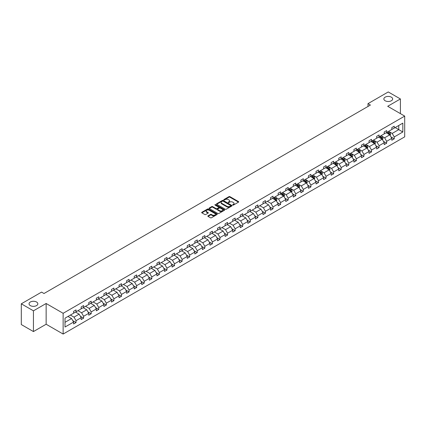 <?xml version="1.0" encoding="UTF-8"?>
<svg xmlns="http://www.w3.org/2000/svg" width="426" height="426" viewBox="0 0 426 426"><rect width="100%" height="100%" fill="white"/><g stroke="black" fill="none" stroke-linecap="round" stroke-linejoin="round"><path stroke-width="0.64" d="M36.551 302.018A4.393 2.54 0 0 0 31.758 301.464A4.393 2.54 0 0 0 29.048 303.813A4.393 2.54 0 0 0 30.331 305.607A4.393 2.54 0 0 0 35.124 306.156A4.393 2.54 0 0 0 37.839 303.813A4.393 2.54 0 0 0 36.551 302.018M391.366 97.165A4.393 2.54 0 0 0 386.579 96.611A4.393 2.54 0 0 0 383.863 98.96A4.393 2.54 0 0 0 385.152 100.754A4.393 2.54 0 0 0 389.944 101.303A4.393 2.54 0 0 0 392.655 98.96A4.393 2.54 0 0 0 391.366 97.165M232.766 205.066A0.474 0.272 0 0 0 233.437 205.066L238.501 202.142A0.676 0.389 0 0 0 238.698 201.865A0.676 0.389 0 0 0 238.501 201.594L229.918 196.636A0.676 0.389 0 0 0 228.964 196.636L223.9 199.56A0.474 0.272 0 0 0 224.566 199.948L225.226 199.57A2.157 1.246 0 0 1 228.272 199.57L228.991 199.98A2.157 1.246 0 0 1 229.619 200.864A2.157 1.246 0 0 1 228.991 201.743L228.336 202.121A0.474 0.272 0 0 0 229.002 202.504L229.657 202.126A2.157 1.246 0 0 1 232.708 202.126L233.421 202.542A2.157 1.246 0 0 1 234.055 203.42A2.157 1.246 0 0 1 233.421 204.304L232.766 204.682A0.474 0.272 0 0 0 232.766 205.066L232.766 204.682M208.037 215.849A0.676 0.389 0 0 0 207.84 216.12A0.676 0.389 0 0 0 208.037 216.397L210.444 217.787A0.676 0.389 0 0 0 211.397 217.787L217.026 214.539A0.676 0.389 0 0 0 217.223 214.267A0.676 0.389 0 0 0 217.026 213.99L208.442 209.038A0.676 0.389 0 0 0 207.489 209.038L201.865 212.281A0.676 0.389 0 0 0 201.668 212.558A0.676 0.389 0 0 0 201.865 212.835L204.773 214.512A0.676 0.389 0 0 0 205.726 214.512L208.133 213.122A0.676 0.389 0 0 0 208.33 212.846A0.676 0.389 0 0 0 208.133 212.574L206.69 211.738A1.805 1.044 0 0 1 206.163 211.003A1.805 1.044 0 0 1 207.276 210.039A1.805 1.044 0 0 1 209.241 210.268L214.89 213.527A1.805 1.044 0 0 1 215.418 214.267A1.805 1.044 0 0 1 214.305 215.226A1.805 1.044 0 0 1 212.34 215.002L211.397 214.459A0.676 0.389 0 0 0 210.444 214.459L208.037 215.849L208.037 216.397L210.444 215.018L210.444 214.459M46.141 303.488L33.441 310.82L21.3 303.813L21.3 324.559L33.441 331.572L46.141 324.239L63.139 334.053L63.139 313.302L46.141 303.488L46.141 324.239M400.403 113.625L400.403 98.96L387.703 106.292L404.7 116.106L63.139 313.302M400.403 98.96L388.262 91.947L367.984 103.656L367.984 106.457M21.3 303.813L41.578 292.103L44.006 293.509L370.412 105.057L367.984 103.656M225.274 209.23A0.676 0.389 0 0 0 226.227 209.23L231.85 205.982A0.676 0.389 0 0 0 232.048 205.705A0.676 0.389 0 0 0 231.85 205.433L223.272 200.476A0.676 0.389 0 0 0 222.313 200.476L216.69 203.724A0.676 0.389 0 0 0 216.493 204.001A0.676 0.389 0 0 0 216.69 204.272L225.274 209.23M215.236 205.167A0.474 0.272 0 0 1 215.716 205.236L215.716 204.672L224.438 209.709A0.676 0.389 0 0 1 224.635 209.986A0.676 0.389 0 0 1 224.438 210.263L218.81 213.506A0.676 0.389 0 0 1 217.856 213.506L209.278 208.554L209.278 208.005A0.676 0.389 0 0 0 209.081 208.277A0.676 0.389 0 0 0 209.278 208.554M209.278 208.005L211.685 206.615A0.676 0.389 0 0 1 212.638 206.615L216.12 208.623A0.676 0.389 0 0 0 217.074 208.623L218.671 207.702A0.676 0.389 0 0 0 218.868 207.425A0.676 0.389 0 0 0 218.671 207.153L215.045 205.06A0.474 0.272 0 0 1 215.716 204.672M33.441 310.82L33.441 331.572M65.008 318.169L73.607 313.206L73.607 311.326L76.036 309.926L76.036 311.8L81.18 308.829L81.18 306.949L83.608 305.548L83.608 307.428L88.757 304.457L88.757 302.577L91.185 301.177L91.185 303.056L96.335 300.08L96.335 298.205L98.763 296.8L98.763 298.679L103.912 295.708L103.912 293.828L106.34 292.428L106.34 294.307L111.484 291.336L111.484 289.456L113.912 288.056L113.912 289.93L119.062 286.959L119.062 285.079L121.49 283.679L121.49 285.558L126.639 282.587L126.639 280.707L129.067 279.307L129.067 281.181L134.217 278.21L134.217 276.336L136.645 274.93L136.645 276.809L141.789 273.838L141.789 271.958L144.217 270.558L144.217 272.438L149.366 269.461L149.366 267.587L151.794 266.181L151.794 268.06L156.944 265.089L156.944 263.209L159.372 261.809L159.372 263.689L164.521 260.717L164.521 258.838L166.949 257.437L166.949 259.312L172.093 256.34L172.093 254.46L174.522 253.06L174.522 254.94L179.671 251.968L179.671 250.089L182.099 248.688L182.099 250.563L187.248 247.591L187.248 245.717L189.676 244.311L189.676 246.191L194.826 243.219L194.826 241.34L197.254 239.939L197.254 241.819L202.403 238.848L202.403 236.968L204.831 235.562L204.831 237.442L209.975 234.47L209.975 232.591L212.404 231.19L212.404 233.07L217.553 230.099L217.553 228.219L219.981 226.818L219.981 228.693L225.13 225.721L225.13 223.842L227.559 222.441L227.559 224.321L232.708 221.35L232.708 219.47L235.136 218.069L235.136 219.949L240.28 216.972L240.28 215.098L242.708 213.692L242.708 215.572L247.857 212.601L247.857 210.721L250.286 209.32L250.286 211.2L255.435 208.229L255.435 206.349L257.863 204.943L257.863 206.823L263.012 203.852L263.012 201.972L265.441 200.571L265.441 202.451L270.585 199.48L270.585 197.6L273.013 196.2L273.013 198.074L278.162 195.103L278.162 193.223L280.59 191.822L280.59 193.702L285.74 190.731L285.74 188.851L288.168 187.451L288.168 189.33L293.317 186.354L293.317 184.479L295.745 183.073L295.745 184.953L300.889 181.982L300.889 180.102L303.317 178.702L303.317 180.581L308.467 177.61L308.467 175.73L310.895 174.325L310.895 176.204L316.044 173.233L316.044 171.353L318.472 169.953L318.472 171.832L323.622 168.861L323.622 166.981L326.05 165.581L326.05 167.455L331.194 164.484L331.194 162.604L333.622 161.204L333.622 163.083L338.771 160.112L338.771 158.232L341.199 156.832L341.199 158.712L346.349 155.735L346.349 153.861L348.777 152.455L348.777 154.334L353.926 151.363L353.926 149.483L356.354 148.083L356.354 149.963L361.504 146.991L361.504 145.112L363.932 143.711L363.932 145.585L369.076 142.614L369.076 140.734L371.504 139.334L371.504 141.214L376.653 138.242L376.653 136.363L379.081 134.962L379.081 136.837L384.231 133.865L384.231 131.991L386.659 130.585L386.659 132.465L391.808 129.493L391.808 127.614L394.236 126.213L394.236 128.093L402.831 123.13L402.831 131.991L394.236 136.954L394.236 138.828L391.808 140.234L391.808 138.354L386.659 141.325L386.659 143.205L384.231 144.606L384.231 142.726L379.081 145.697L379.081 147.577L376.653 148.978L376.653 147.103L371.504 150.074L371.504 151.954L369.076 153.355L369.076 151.475L363.932 154.446L363.932 156.326L361.504 157.726L361.504 155.852L356.354 158.823L356.354 160.698L353.926 162.104L353.926 160.224L348.777 163.195L348.777 165.075L346.349 166.475L346.349 164.596L341.199 167.572L341.199 169.447L338.771 170.853L338.771 168.973L333.622 171.944L333.622 173.824L331.194 175.224L331.194 173.345L326.05 176.316L326.05 178.196L323.622 179.596L323.622 177.722L318.472 180.693L318.472 182.573L316.044 183.973L316.044 182.094L310.895 185.065L310.895 186.945L308.467 188.345L308.467 186.466L303.317 189.442L303.317 191.317L300.889 192.722L300.889 190.843L295.745 193.814L295.745 195.694L293.317 197.094L293.317 195.215L288.168 198.186L288.168 200.066L285.74 201.471L285.74 199.592L280.59 202.563L280.59 204.443L278.162 205.843L278.162 203.963L273.013 206.935L273.013 208.815L270.585 210.215L270.585 208.341L265.441 211.312L265.441 213.192L263.012 214.592L263.012 212.712L257.863 215.684L257.863 217.564L255.435 218.964L255.435 217.084L250.286 220.061L250.286 221.935L247.857 223.341L247.857 221.461L242.708 224.433L242.708 226.312L240.28 227.713L240.28 225.833L235.136 228.805L235.136 230.684L232.708 232.09L232.708 230.21L227.559 233.182L227.559 235.061L225.13 236.462L225.13 234.582L219.981 237.554L219.981 239.433L217.553 240.834L217.553 238.959L212.404 241.931L212.404 243.81L209.975 245.211L209.975 243.331L204.831 246.303L204.831 248.182L202.403 249.583L202.403 247.703L197.254 250.68L197.254 252.554L194.826 253.96L194.826 252.08L189.676 255.052L189.676 256.931L187.248 258.332L187.248 256.452L182.099 259.423L182.099 261.303L179.671 262.709L179.671 260.829L174.522 263.8L174.522 265.68L172.093 267.081L172.093 265.201L166.949 268.172L166.949 270.052L164.521 271.453L164.521 269.578L159.372 272.549L159.372 274.429L156.944 275.83L156.944 273.95L151.794 276.921L151.794 278.801L149.366 280.202L149.366 278.322L144.217 281.298L144.217 283.173L141.789 284.579L141.789 282.699L136.645 285.67L136.645 287.55L134.217 288.95L134.217 287.071L129.067 290.042L129.067 291.922L126.639 293.322L126.639 291.448L121.49 294.419L121.49 296.299L119.062 297.699L119.062 295.82L113.912 298.791L113.912 300.671L111.484 302.071L111.484 300.197L106.34 303.168L106.34 305.043L103.912 306.448L103.912 304.569L98.763 307.54L98.763 309.42L96.335 310.82L96.335 308.941L91.185 311.917L91.185 313.792L88.757 315.197L88.757 313.318L83.608 316.289L83.608 318.169L81.18 319.569L81.18 317.69L76.036 320.661L76.036 322.541L73.607 323.941L73.607 322.067L65.008 327.03L65.008 318.169M63.139 334.053L404.7 136.852L404.7 116.106M75.546 312.082L79.14 314.159L73.991 317.13L70.402 315.054M73.991 317.13L76.036 320.661M79.14 314.159L81.18 317.69M73.607 312.753L73.991 312.982L76.036 311.8M83.123 307.71L86.718 309.782L81.568 312.753L77.974 310.682M81.568 312.753L83.608 316.289M86.718 309.782L88.757 313.318M81.18 308.381L81.568 308.605L83.608 307.428M90.701 303.333L94.295 305.41L89.146 308.381L85.551 306.305M89.146 308.381L91.185 311.917M94.295 305.41L96.335 308.941M88.757 304.01L89.146 304.233L91.185 303.056M98.278 298.961L101.873 301.033L96.723 304.01L93.129 301.933M96.723 304.01L98.763 307.54M101.873 301.033L103.912 304.569M96.335 299.632L96.723 299.856L98.763 298.679M105.85 294.584L109.445 296.661L104.301 299.632L100.706 297.561M104.301 299.632L106.34 303.168M109.445 296.661L111.484 300.197M103.912 295.261L104.301 295.484L106.34 294.307M113.428 290.212L117.022 292.289L111.873 295.261L108.279 293.184M111.873 295.261L113.912 298.791M117.022 292.289L119.062 295.82M111.484 290.883L111.873 291.107L113.912 289.93M121.005 285.841L124.6 287.912L119.45 290.883L115.856 288.812M119.45 290.883L121.49 294.419M124.6 287.912L126.639 291.448M119.062 286.512L119.45 286.735L121.49 285.558M128.583 281.464L132.177 283.54L127.028 286.512L123.433 284.435M127.028 286.512L129.067 290.042M132.177 283.54L134.217 287.071M126.639 282.14L127.028 282.363L129.067 281.181M136.155 277.092L139.749 279.163L134.605 282.14L131.011 280.063M134.605 282.14L136.645 285.67M139.749 279.163L141.789 282.699M134.217 277.763L134.605 277.986L136.645 276.809M143.732 272.715L147.327 274.791L142.177 277.763L138.583 275.686M142.177 277.763L144.217 281.298M147.327 274.791L149.366 278.322M141.789 273.391L142.177 273.614L144.217 272.438M151.31 268.343L154.904 270.419L149.755 273.391L146.161 271.314M149.755 273.391L151.794 276.921M154.904 270.419L156.944 273.95M149.366 269.014L149.755 269.237L151.794 268.06M158.887 263.966L162.482 266.042L157.332 269.014L153.738 266.942M157.332 269.014L159.372 272.549M162.482 266.042L164.521 269.578M156.944 264.642L157.332 264.865L159.372 263.689M166.459 259.594L170.054 261.67L164.91 264.642L161.316 262.565M164.91 264.642L166.949 268.172M170.054 261.67L172.093 265.201M164.521 260.265L164.91 260.494L166.949 259.312M174.037 255.222L177.631 257.293L172.482 260.265L168.888 258.193M172.482 260.265L174.522 263.8M177.631 257.293L179.671 260.829M172.093 255.893L172.482 256.117L174.522 254.94M181.614 250.845L185.209 252.922L180.06 255.893L176.465 253.816M180.06 255.893L182.099 259.423M185.209 252.922L187.248 256.452M179.671 251.521L180.06 251.745L182.099 250.563M189.192 246.473L192.786 248.544L187.637 251.521L184.043 249.444M187.637 251.521L189.676 255.052M192.786 248.544L194.826 252.08M187.248 247.144L187.637 247.368L189.676 246.191M196.769 242.096L200.358 244.173L195.215 247.144L191.62 245.067M195.215 247.144L197.254 250.68M200.358 244.173L202.403 247.703M194.826 242.772L195.215 242.996L197.254 241.819M204.342 237.724L207.936 239.801L202.787 242.772L199.198 240.695M202.787 242.772L204.831 246.303M207.936 239.801L209.975 243.331M202.403 238.395L202.787 238.619L204.831 237.442M211.919 233.347L215.513 235.424L210.364 238.395L206.77 236.323M210.364 238.395L212.404 241.931M215.513 235.424L217.553 238.959M209.975 234.023L210.364 234.247L212.404 233.07M219.496 228.975L223.091 231.052L217.942 234.023L214.347 231.946M217.942 234.023L219.981 237.554M223.091 231.052L225.13 234.582M217.553 229.646L217.942 229.875L219.981 228.693M227.074 224.603L230.663 226.675L225.519 229.646L221.925 227.575M225.519 229.646L227.559 233.182M230.663 226.675L232.708 230.21M225.13 225.274L225.519 225.498L227.559 224.321M234.646 220.226L238.24 222.303L233.097 225.274L229.502 223.197M233.097 225.274L235.136 228.805M238.24 222.303L240.28 225.833M232.708 220.902L233.097 221.126L235.136 219.949M242.224 215.854L245.818 217.926L240.669 220.902L237.074 218.826M240.669 220.902L242.708 224.433M245.818 217.926L247.857 221.461M240.28 216.525L240.669 216.749L242.708 215.572M249.801 211.477L253.395 213.554L248.246 216.525L244.652 214.448M248.246 216.525L250.286 220.061M253.395 213.554L255.435 217.084M247.857 212.153L248.246 212.377L250.286 211.2M257.379 207.105L260.973 209.182L255.824 212.153L252.229 210.077M255.824 212.153L257.863 215.684M260.973 209.182L263.012 212.712M255.435 207.776L255.824 208L257.863 206.823M264.951 202.728L268.545 204.805L263.401 207.776L259.807 205.705M263.401 207.776L265.441 211.312M268.545 204.805L270.585 208.341M263.012 203.404L263.401 203.628L265.441 202.451M272.528 198.356L276.123 200.433L270.973 203.404L267.379 201.328M270.973 203.404L273.013 206.935M276.123 200.433L278.162 203.963M270.585 199.027L270.973 199.256L273.013 198.074M280.106 193.984L283.7 196.056L278.551 199.027L275.739 197.408M278.551 199.027L280.59 202.563M283.7 196.056L285.74 199.592M278.162 194.655L278.551 194.879L280.59 193.702M287.683 189.607L291.277 191.684L286.128 194.655L283.317 193.031M286.128 194.655L288.168 198.186M291.277 191.684L293.317 195.215M285.74 190.284L286.128 190.507L288.168 189.33M295.255 185.235L298.85 187.307L293.706 190.284L290.894 188.659M293.706 190.284L295.745 193.814M298.85 187.307L300.889 190.843M293.317 185.906L293.706 186.13L295.745 184.953M302.833 180.858L306.427 182.935L301.278 185.906L298.466 184.282M301.278 185.906L303.317 189.442M306.427 182.935L308.467 186.466M300.889 181.535L301.278 181.758L303.317 180.581M310.41 176.486L314.005 178.563L308.855 181.535L306.044 179.91M308.855 181.535L310.895 185.065M314.005 178.563L316.044 182.094M308.467 177.157L308.855 177.381L310.895 176.204M317.988 172.115L321.582 174.186L316.433 177.157L313.621 175.539M316.433 177.157L318.472 180.693M321.582 174.186L323.622 177.722M316.044 172.786L316.433 173.009L318.472 171.832M325.565 167.737L329.154 169.814L324.01 172.786L321.199 171.161M324.01 172.786L326.05 176.316M329.154 169.814L331.194 173.345M323.622 168.408L324.01 168.637L326.05 167.455M333.137 163.366L336.732 165.437L331.582 168.408L328.776 166.79M331.582 168.408L333.622 171.944M336.732 165.437L338.771 168.973M331.194 164.037L331.582 164.26L333.622 163.083M340.715 158.989L344.309 161.065L339.16 164.037L336.348 162.412M339.16 164.037L341.199 167.572M344.309 161.065L346.349 164.596M338.771 159.665L339.16 159.888L341.199 158.712M348.292 154.617L351.887 156.688L346.737 159.665L343.926 158.041M346.737 159.665L348.777 163.195M351.887 156.688L353.926 160.224M346.349 155.288L346.737 155.511L348.777 154.334M355.87 150.24L359.459 152.316L354.315 155.288L351.503 153.664M354.315 155.288L356.354 158.823M359.459 152.316L361.504 155.852M353.926 150.916L354.315 151.139L356.354 149.963M363.442 145.868L367.036 147.944L361.887 150.916L359.081 149.292M361.887 150.916L363.932 154.446M367.036 147.944L369.076 151.475M361.504 146.539L361.887 146.762L363.932 145.585M371.019 141.496L374.614 143.567L369.464 146.539L366.653 144.92M369.464 146.539L371.504 150.074M374.614 143.567L376.653 147.103M369.076 142.167L369.464 142.39L371.504 141.214M378.597 137.119L382.191 139.195L377.042 142.167L374.23 140.543M377.042 142.167L379.081 145.697M382.191 139.195L384.231 142.726M376.653 137.79L377.042 138.019L379.081 136.837M386.174 132.747L389.769 134.818L384.619 137.795L381.808 136.171M384.619 137.795L386.659 141.325M389.769 134.818L391.808 138.354M384.231 133.418L384.619 133.642L386.659 132.465M395.158 127.56L398.752 129.632L392.197 133.418L389.385 131.794M392.197 133.418L394.236 136.954M402.831 131.991L398.752 129.632L398.752 125.484L402.831 123.13M391.808 129.046L392.197 129.27L394.236 128.093M65.008 322.317L71.563 318.531L67.974 316.459M71.563 318.531L73.607 322.067M391.004 136.964L394.236 138.828M383.427 141.341L386.659 143.205M375.854 145.713L379.081 147.577M368.277 150.085L371.504 151.954M360.7 154.462L363.932 156.326M353.122 158.834L356.354 160.698M345.55 163.211L348.777 165.075M337.972 167.583L341.199 169.447M330.395 171.96L333.622 173.824M322.817 176.332L326.05 178.196M315.24 180.704L318.472 182.573M307.668 185.081L310.895 186.945M300.09 189.453L303.317 191.317M292.513 193.83L295.745 195.694M284.935 198.202L288.168 200.066M277.363 202.579L280.59 204.443M269.786 206.951L273.013 208.815M262.208 211.323L265.441 213.192M254.631 215.7L257.863 217.564M247.059 220.072L250.286 221.935M239.481 224.449L242.708 226.312M231.904 228.821L235.136 230.684M224.326 233.198L227.559 235.061M216.754 237.57L219.981 239.433M209.177 241.941L212.404 243.81M201.599 246.319L204.831 248.182M194.022 250.69L197.254 252.554M186.444 255.067L189.676 256.931M178.872 259.439L182.099 261.303M171.295 263.811L174.522 265.68M163.717 268.188L166.949 270.052M156.14 272.56L159.372 274.429M148.567 276.937L151.794 278.801M140.99 281.309L144.217 283.173M133.413 285.686L136.645 287.55M125.835 290.058L129.067 291.922M118.263 294.43L121.49 296.299M110.685 298.807L113.912 300.671M103.108 303.179L106.34 305.043M95.531 307.556L98.763 309.42M87.958 311.928L91.185 313.792M80.381 316.305L83.608 318.169M72.803 320.677L76.036 322.541M232.958 205.135L233.421 204.863A2.157 1.246 0 0 0 234.055 203.985L234.055 203.42M229.619 200.864L229.619 201.423A2.157 1.246 0 0 1 228.991 202.302L228.522 202.574M238.491 202.148L229.918 197.201A0.676 0.389 0 0 0 228.964 197.201L224.092 200.012M231.84 205.987L223.272 201.04A0.676 0.389 0 0 0 222.313 201.04L216.701 204.278L216.69 203.724M230.658 205.896A0.474 0.272 0 0 0 230.658 205.513L223.128 201.163A0.474 0.272 0 0 0 222.457 201.163L221.77 201.562A2.157 1.246 0 0 0 221.137 202.446A2.157 1.246 0 0 0 221.77 203.324L226.914 206.296A2.157 1.246 0 0 0 229.965 206.296L230.658 205.896L230.658 206.461A0.474 0.272 0 0 0 230.796 206.269L230.796 205.705M221.137 202.446L221.137 203.005A2.157 1.246 0 0 0 221.77 203.884L221.77 203.324M230.658 206.461L229.965 206.86A2.157 1.246 0 0 1 226.914 206.86L221.77 203.884M209.288 208.559L211.685 207.174L211.685 206.615M218.868 207.425L218.868 207.989A0.676 0.389 0 0 1 218.671 208.261L217.074 209.182A0.676 0.389 0 0 1 216.12 209.182L212.638 207.174A0.676 0.389 0 0 0 211.685 207.174M215.716 205.236L224.427 210.268M219.731 210.71A1.805 1.044 0 0 0 221.696 210.934A1.805 1.044 0 0 0 222.809 209.97A1.805 1.044 0 0 0 222.281 209.235L220.29 208.085A0.676 0.389 0 0 0 219.337 208.085L217.739 209.006A0.676 0.389 0 0 0 217.542 209.283A0.676 0.389 0 0 0 217.739 209.56L219.731 210.71L219.731 211.269A1.805 1.044 0 0 0 221.696 211.493A1.805 1.044 0 0 0 222.809 210.535L222.809 209.97M217.542 209.283L217.542 209.842A0.676 0.389 0 0 0 217.739 210.119L217.739 209.56M219.731 211.269L217.739 210.119M215.418 214.267L215.418 214.826A1.805 1.044 0 0 1 214.305 215.79A1.805 1.044 0 0 1 212.34 215.561L211.397 215.018A0.676 0.389 0 0 0 210.444 215.018M206.163 211.003L206.163 211.562A1.805 1.044 0 0 0 206.69 212.302L206.69 211.738M208.133 212.574L208.133 213.122L206.69 212.302M217.026 213.99L217.026 214.539L208.442 209.597A0.676 0.389 0 0 0 207.489 209.597L201.876 212.84L201.865 212.281M390.136 135.457L390.583 134.169A1.821 1.049 -120 0 0 390.003 132.619L388.911 131.165M386.957 133.2L386.483 132.566M389.018 134.584L389.598 134.249A1.821 1.049 -120 0 0 389.076 133.152L387.99 131.698M387.532 131.959L388.73 133.562A0.927 0.538 60 0 1 388.901 133.844L389.598 134.249M387.404 132.033L388.496 133.487A1.821 1.049 60 0 1 388.949 134.35M382.559 139.834L383.006 138.546A1.821 1.049 -120 0 0 382.426 136.996L381.334 135.537M379.38 137.571L378.906 136.938M381.44 138.956L382.021 138.62A1.821 1.049 -120 0 0 381.504 137.529L380.413 136.07M379.955 136.336L381.158 137.939A0.927 0.538 60 0 1 381.323 138.216L382.021 138.62M379.827 136.405L380.919 137.864A1.821 1.049 60 0 1 381.371 138.722M374.981 144.206L375.428 142.918A1.821 1.049 -120 0 0 374.848 141.368L373.756 139.914M371.802 141.943L371.328 141.315M373.863 143.333L374.449 142.998A1.821 1.049 -120 0 0 373.927 141.901L372.835 140.447M372.377 140.708L373.581 142.311A0.927 0.538 60 0 1 373.746 142.593L374.449 142.998M372.255 140.782L373.341 142.236A1.821 1.049 60 0 1 373.799 143.099M367.409 148.583L367.851 147.29A1.821 1.049 -120 0 0 367.271 145.74L366.184 144.286M364.225 146.32L363.756 145.687M366.285 147.705L366.871 147.369A1.821 1.049 -120 0 0 366.349 146.272L365.258 144.819M364.805 145.085L366.003 146.682A0.927 0.538 60 0 1 366.174 146.965L366.871 147.369M364.677 145.154L365.769 146.613A1.821 1.049 60 0 1 366.222 147.471M359.832 152.955L360.279 151.667A1.821 1.049 -120 0 0 359.698 150.117L358.607 148.658M356.653 150.692L356.179 150.064M358.713 152.082L359.294 151.741A1.821 1.049 -120 0 0 358.772 150.65L357.686 149.196M357.228 149.457L358.426 151.06A0.927 0.538 60 0 1 358.596 151.342L359.294 151.741M357.1 149.531L358.191 150.985A1.821 1.049 60 0 1 358.644 151.842M352.254 157.332L352.701 156.038A1.821 1.049 -120 0 0 352.121 154.489L351.029 153.035M349.075 155.069L348.601 154.436M351.136 156.454L351.716 156.118A1.821 1.049 -120 0 0 351.2 155.021L350.108 153.568M349.65 153.829L350.848 155.431A0.927 0.538 60 0 1 351.019 155.714L351.716 156.118M349.522 153.903L350.614 155.357A1.821 1.049 60 0 1 351.067 156.22M344.677 161.704L345.124 160.416A1.821 1.049 -120 0 0 344.543 158.866L343.452 157.407M341.498 159.441L341.024 158.813M343.558 160.826L344.144 160.49A1.821 1.049 -120 0 0 343.622 159.399L342.531 157.94M342.073 158.206L343.276 159.809A0.927 0.538 60 0 1 343.441 160.091L344.144 160.49M341.95 158.28L343.036 159.734A1.821 1.049 60 0 1 343.489 160.591M337.099 166.076L337.546 164.787A1.821 1.049 -120 0 0 336.966 163.238L335.88 161.784M333.92 163.818L333.452 163.185M335.981 165.203L336.567 164.867A1.821 1.049 -120 0 0 336.045 163.77L334.953 162.317M334.501 162.578L335.699 164.18A0.927 0.538 60 0 1 335.869 164.463L336.567 164.867M334.373 162.652L335.464 164.106A1.821 1.049 60 0 1 335.917 164.969M329.527 170.453L329.974 169.165A1.821 1.049 -120 0 0 329.394 167.615L328.302 166.156M326.348 168.19L325.874 167.556M328.409 169.575L328.989 169.239A1.821 1.049 -120 0 0 328.467 168.148L327.376 166.688M326.923 166.955L328.121 168.552A0.927 0.538 60 0 1 328.292 168.834L328.989 169.239M326.795 167.024L327.887 168.483A1.821 1.049 60 0 1 328.339 169.34M321.95 174.825L322.397 173.536A1.821 1.049 -120 0 0 321.816 171.987L320.725 170.533M318.77 172.562L318.297 171.934M320.831 173.952L321.412 173.616A1.821 1.049 -120 0 0 320.89 172.519L319.804 171.066M319.346 171.327L320.544 172.929A0.927 0.538 60 0 1 320.714 173.212L321.412 173.616M319.218 171.401L320.309 172.855A1.821 1.049 60 0 1 320.762 173.717M314.372 179.202L314.819 177.908A1.821 1.049 -120 0 0 314.239 176.359L313.147 174.905M311.193 176.939L310.719 176.305M313.254 178.324L313.84 177.988A1.821 1.049 -120 0 0 313.318 176.891L312.226 175.437M311.768 175.704L312.972 177.301A0.927 0.538 60 0 1 313.137 177.583L313.84 177.988M311.646 175.773L312.732 177.232A1.821 1.049 60 0 1 313.185 178.089M306.795 183.574L307.242 182.285A1.821 1.049 -120 0 0 306.661 180.736L305.57 179.277M303.616 181.311L303.142 180.683M305.676 182.701L306.262 182.36A1.821 1.049 -120 0 0 305.74 181.268L304.649 179.815M304.196 180.076L305.394 181.678A0.927 0.538 60 0 1 305.564 181.961L306.262 182.36M304.068 180.15L305.16 181.604A1.821 1.049 60 0 1 305.612 182.461M299.222 187.951L299.67 186.657A1.821 1.049 -120 0 0 299.084 185.108L297.998 183.654M296.038 185.688L295.569 185.054M298.104 187.073L298.685 186.737A1.821 1.049 -120 0 0 298.163 185.64L297.071 184.186M296.618 184.447L297.817 186.05A0.927 0.538 60 0 1 297.987 186.332L298.685 186.737M296.491 184.522L297.582 185.976A1.821 1.049 60 0 1 298.035 186.838M291.645 192.323L292.092 191.034A1.821 1.049 -120 0 0 291.512 189.485L290.42 188.026M288.466 190.06L287.992 189.432M290.527 191.444L291.107 191.109A1.821 1.049 -120 0 0 290.585 190.017L289.499 188.558M289.041 188.825L290.239 190.427A0.927 0.538 60 0 1 290.41 190.71L291.107 191.109M288.913 188.899L290.005 190.353A1.821 1.049 60 0 1 290.457 191.21M284.067 196.695L284.515 195.406A1.821 1.049 -120 0 0 283.934 193.857L282.843 192.403M280.888 194.437L280.414 193.803M282.949 195.822L283.53 195.486A1.821 1.049 -120 0 0 283.013 194.389L281.921 192.935M281.464 193.196L282.667 194.799A0.927 0.538 60 0 1 282.832 195.081L283.53 195.486M281.336 193.271L282.427 194.725A1.821 1.049 60 0 1 282.88 195.587M276.49 201.072L276.937 199.783A1.821 1.049 -120 0 0 276.357 198.228L275.265 196.775M273.311 198.809L272.837 198.175M275.372 200.193L275.957 199.858A1.821 1.049 -120 0 0 275.436 198.766L274.344 197.307M273.891 197.573L275.089 199.171A0.927 0.538 60 0 1 275.26 199.453L275.957 199.858M273.764 197.643L274.85 199.102A1.821 1.049 60 0 1 275.308 199.959M233.421 204.863L233.421 204.304M228.336 202.504L228.336 202.121M228.991 202.302L228.991 201.743M223.9 199.948L223.9 199.56M228.964 197.201L228.964 196.636M229.918 197.201L229.918 196.636M238.501 202.142L238.501 201.594M222.313 201.04L222.313 200.476M223.272 201.04L223.272 200.476M231.85 205.982L231.85 205.433M226.914 206.86L226.914 206.296M229.965 206.86L229.965 206.296M212.638 207.174L212.638 206.615M216.12 209.182L216.12 208.623M217.074 209.182L217.074 208.623M218.671 208.261L218.671 207.702M224.438 210.263L224.438 209.709M211.397 215.018L211.397 214.459M212.34 215.561L212.34 215.002M207.489 209.597L207.489 209.038M208.442 209.597L208.442 209.038M389.636 134.744L390.567 134.206M389.076 133.152L390.003 132.619M387.979 133.785L388.496 133.487M382.058 139.121L382.995 138.578M381.504 137.529L382.426 136.996M380.402 138.162L380.919 137.864M374.481 143.493L375.418 142.955M373.927 141.901L374.848 141.368M372.825 142.534L373.341 142.236M366.908 147.865L367.84 147.327M366.349 146.272L367.271 145.74M365.247 146.911L365.769 146.613M359.331 152.242L360.263 151.699M358.772 150.65L359.698 150.117M357.675 151.283L358.191 150.985M351.754 156.614L352.691 156.076M351.2 155.021L352.121 154.489M350.097 155.66L350.614 155.357M344.176 160.991L345.113 160.448M343.622 159.399L344.543 158.866M342.52 160.032L343.036 159.734M336.604 165.363L337.536 164.825M336.045 163.77L336.966 163.238M334.942 164.404L335.464 164.106M329.026 169.74L329.958 169.197M328.467 168.148L329.394 167.615M327.37 168.781L327.887 168.483M321.449 174.112L322.386 173.574M320.89 172.519L321.816 171.987M319.793 173.153L320.309 172.855M313.871 178.483L314.809 177.946M313.318 176.891L314.239 176.359M312.215 177.53L312.732 177.232M306.299 182.86L307.231 182.317M305.74 181.268L306.661 180.736M304.638 181.902L305.16 181.604M298.722 187.232L299.654 186.695M298.163 185.64L299.084 185.108M297.066 186.279L297.582 185.976M291.144 191.609L292.082 191.066M290.585 190.017L291.512 189.485M289.488 190.651L290.005 190.353M283.567 195.981L284.504 195.443M283.013 194.389L283.934 193.857M281.911 195.023L282.427 194.725M275.989 200.358L276.927 199.815M275.436 198.766L276.357 198.228M274.333 199.4L274.85 199.102"/></g></svg>
